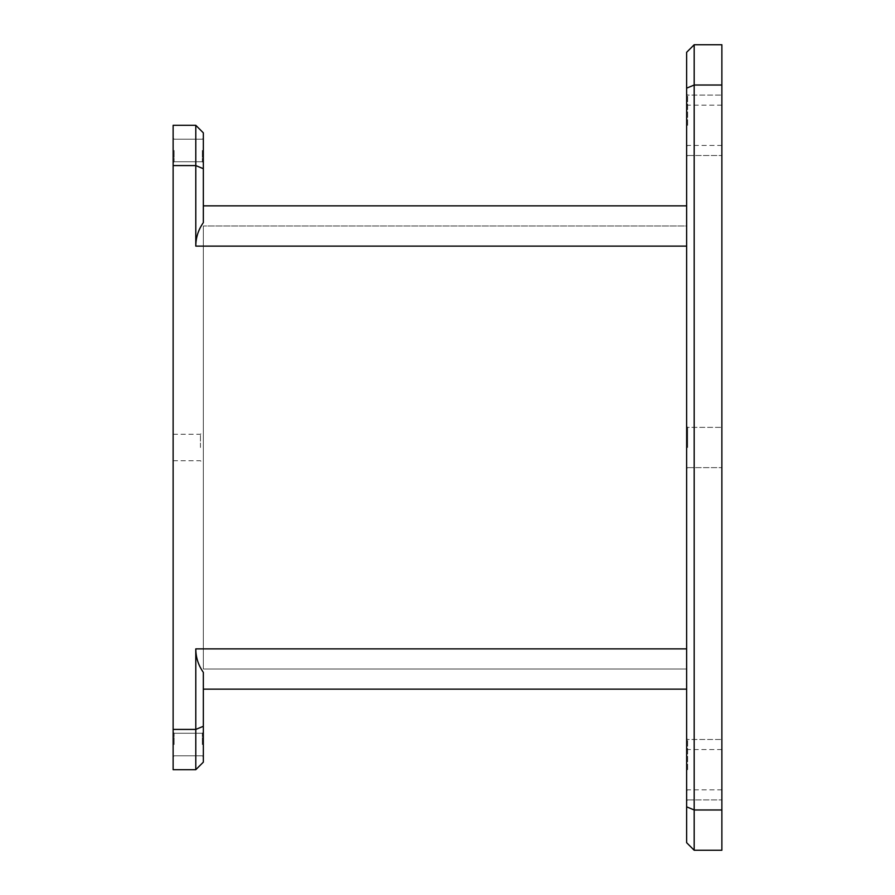 <?xml version="1.0" encoding="UTF-8"?>
<svg xmlns="http://www.w3.org/2000/svg" width="895" height="895" viewBox="0 0 895 895"><rect width="100%" height="100%" fill="white"/><g stroke="black" fill="none" stroke-linecap="round" stroke-linejoin="round"><path stroke-width="0.67" stroke-dasharray="4.47 3.36" d="M686.633 769.7L686.633 738.487L686.633 769.7M687.64 769.7L687.64 739.494L687.64 769.7M686.633 125.3L686.633 94.087L686.633 125.3M687.64 125.3L687.64 95.094L687.64 125.3M686.633 447.5L686.633 426.356L686.633 447.5M687.64 447.5L687.64 427.362L687.64 447.5M721.873 125.3L721.873 95.094L721.873 125.3M721.873 447.5L721.873 427.362L721.873 447.5M721.873 769.7L721.873 739.494L721.873 769.7M203.333 447.5L203.333 431.39L203.333 447.5M200.435 447.5L200.435 434.288L200.435 447.5M173.127 447.5L173.127 434.288L173.127 447.5M203.333 744.528L203.333 732.244L203.333 744.528M202.326 744.528L202.326 733.251L202.326 744.528M174.133 744.528L174.133 733.251L174.133 744.528M173.127 744.528L173.127 732.244L173.127 744.528M203.333 150.472L203.333 138.188L203.333 150.472M202.326 150.472L202.326 161.749L202.326 150.472M174.133 150.472L174.133 161.749L174.133 150.472M173.127 150.472L173.127 138.188L173.127 150.472M203.333 205.85L203.333 222.642L203.333 205.85L686.633 205.85L686.633 648.875L686.633 205.85M203.333 222.642L203.333 132.852L195.781 125.3L173.127 125.3L173.127 165.575L195.781 165.575L195.781 246.125C195.848 237.511 198.366 229.691 203.333 222.642M173.127 729.425L173.127 769.7L195.781 769.7L203.333 762.148L203.333 672.358C198.366 665.309 195.848 657.489 195.781 648.875L195.781 729.425L173.127 729.425L173.127 165.575M686.633 689.15L686.633 648.875L686.633 669.012L203.333 669.012L203.333 225.987L203.333 669.012L686.633 669.012L686.633 648.875L686.633 689.15L203.333 689.15M686.633 648.875L203.333 648.875L686.633 648.875L686.633 225.987L203.333 225.987L686.633 225.987L686.633 648.875L195.781 648.875M686.633 52.302L686.633 842.698L694.184 850.25L721.873 850.25L721.873 809.975L694.184 809.975L694.184 85.025L721.873 85.025L721.873 44.75L694.184 44.75L686.633 52.302M721.873 809.975L721.873 85.025M694.184 850.25L694.184 809.975L686.633 806.842M686.633 88.157L694.184 85.025L694.184 44.75M195.781 125.3L195.781 165.575L203.333 168.708M203.333 726.293L195.781 729.425L195.781 769.7M686.633 246.125L195.781 246.125M687.64 739.494L686.633 738.487L687.64 739.494L721.873 739.494L687.64 739.494M687.64 95.094L686.633 94.087L687.64 95.094L721.873 95.094L687.64 95.094M687.64 427.362L686.633 426.356L687.64 427.362L721.873 427.362L687.64 427.362M721.873 105.162L687.64 105.162L686.633 104.156M721.873 749.562L687.64 749.562L686.633 748.556M173.127 434.288L200.435 434.288L203.333 431.39M173.127 732.244L174.133 733.251L202.326 733.251L174.133 733.251L173.127 732.244L174.133 733.251L202.326 733.251L203.333 732.244M173.127 138.188L174.133 139.195L202.326 139.195L174.133 139.195L173.127 138.188L174.133 139.195L202.326 139.195L203.333 138.188M173.127 162.756L174.133 161.749L202.326 161.749L174.133 161.749L173.127 162.756L174.133 161.749L202.326 161.749L203.333 162.756M173.127 756.812L174.133 755.805L202.326 755.805L174.133 755.805L173.127 756.812L174.133 755.805L202.326 755.805L203.333 756.812M173.127 460.712L200.435 460.712L203.333 463.61M687.64 799.906L721.873 799.906L687.64 799.906L686.633 800.913L687.64 799.906M687.64 155.506L721.873 155.506L687.64 155.506L686.633 156.513L687.64 155.506M687.64 467.637L721.873 467.637L687.64 467.637L686.633 468.644L687.64 467.637M686.633 790.844L687.64 789.837L721.873 789.837M686.633 146.444L687.64 145.438L721.873 145.438"/><path stroke-width="1.34" d="M173.127 165.575L173.127 125.3L195.781 125.3L203.333 132.852L203.333 222.642C198.366 229.691 195.848 237.511 195.781 246.125L195.781 165.575L173.127 165.575L173.127 729.425L195.781 729.425L195.781 648.875C195.848 657.489 198.366 665.309 203.333 672.358L203.333 762.148L195.781 769.7L173.127 769.7L173.127 729.425M686.633 689.15L203.333 689.15M686.633 205.85L203.333 205.85M686.633 806.842L686.633 52.302L694.184 44.75L721.873 44.75L721.873 85.025L694.184 85.025L694.184 809.975L721.873 809.975L721.873 850.25L694.184 850.25L694.184 809.975L686.633 806.842L686.633 842.698L694.184 850.25M721.873 85.025L721.873 809.975M694.184 44.75L694.184 85.025L686.633 88.157M203.333 168.708L195.781 165.575L195.781 125.3M195.781 769.7L195.781 729.425L203.333 726.293M686.633 648.875L195.781 648.875M686.633 246.125L195.781 246.125"/></g></svg>
